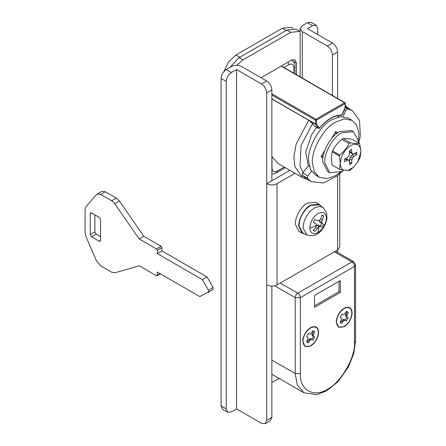 <?xml version="1.0" encoding="UTF-8"?>
<svg xmlns="http://www.w3.org/2000/svg" width="446" height="446" viewBox="0 0 446 446"><rect width="100%" height="100%" fill="white"/><g stroke="black" fill="none" stroke-linecap="round" stroke-linejoin="round"><path stroke-width="0.67" d="M343.794 170.132L341.597 171.565L329.75 172.736L324.872 163.052C323.495 154.099 332.85 136.967 341.597 132.863L353.449 131.693L358.238 140.323L358.355 142.848M328.763 172.067L327.687 171.548L322.809 161.865C321.432 152.911 330.793 135.779 339.534 131.676L351.387 130.5L353.449 131.693M340.655 172.078L335.671 175.585L327.13 178.634L319.264 177.207L314.402 171.777L312.512 163.799C310.6 151.4 323.562 127.679 335.671 122.003L344.212 118.948L352.078 120.375L356.638 125.22L358.707 132.328L358.874 135.394L358.328 141.466M317.446 175.891L315.394 174.977L310.533 169.541L308.643 161.564C306.737 149.17 319.693 125.449 331.802 119.768L340.343 116.718L348.209 118.145L352.078 120.375M335.671 131.514L337.828 132.763L335.671 131.514L331.601 138.567M322.949 157.851L321.087 156.775L324.777 150.38M349.502 162.316L349.692 158.932L350.372 156.847L351.838 155.208L354.654 153.53L356.711 154.723L356.711 152.22L353.901 153.786L352.435 153.842L350.372 152.655L349.675 150.475M344.507 159.428L346.743 158.943L348.805 160.131L349.491 161.43L349.541 164.646L351.704 163.398L351.755 160.125L352.435 158.035L353.901 156.401L356.711 154.723M349.692 151.356L351.755 152.543L351.704 149.332L349.541 150.581L349.491 153.853L348.805 155.938L347.339 157.577L344.529 159.255L344.529 161.759L347.339 160.192L348.805 160.131M352.435 153.842L351.755 152.543M351.838 155.208L353.901 156.401M350.372 156.847L352.435 158.035M349.692 158.932L351.755 160.125M349.642 162.205L351.704 163.398M345.276 158.999L347.339 160.192M349.017 143.562C346.904 147.944 343.816 151.791 339.746 155.091L332.565 150.949C334.673 146.561 337.761 142.72 341.837 139.414L349.017 143.562L350.383 142.77L343.208 138.622C345.315 138.338 348.404 138.617 352.474 139.453L359.654 143.595C357.547 143.88 354.458 143.606 350.383 142.77M339.495 169.346L332.103 165.081L331.289 157.979L332.209 151.824L339.389 155.966L340.309 163.191L339.495 169.346L343.398 170.093L349.92 170.333L353.377 167.306L357.848 161.742L360.117 157.438L360.931 151.283L359.654 143.595M343.398 170.093C341.424 168.928 340.398 166.754 340.309 163.565M353.377 167.306L347.863 170.495M340.309 163.191C341.039 155.687 344.474 149.795 350.623 145.513C356.767 142.698 360.206 144.621 360.931 151.283M360.931 151.657L357.848 161.742M332.209 151.824L332.565 150.949M341.837 139.414L343.208 138.622M339.389 155.966L339.746 155.091M321.176 156.618L322.971 157.655L321.176 156.618M304.83 234.05L302.276 233.28L298.826 226.429C297.85 220.09 304.473 207.97 310.661 205.065L319.046 204.235L320.986 206.058M302.276 233.28L298.926 231.346L295.475 224.494C294.499 218.155 301.122 206.035 307.311 203.131L315.696 202.3L319.046 204.235M306.971 234.997L302.985 233.23L299.082 226.261C298.904 220.352 301.407 214.454 306.586 208.572L310.661 205.361L319.358 204.87L323.645 208.065L326.734 213.528L326.896 218.919C325.112 226.155 322.051 231.05 317.714 233.598C315.445 235.705 311.865 236.174 306.971 234.997L303.18 228.224C303.007 222.482 305.438 216.75 310.466 211.036L314.43 207.92L319.576 206.381L322.876 207.44M316.426 225.124L315.74 227.276L313.354 230.47L314.882 231.357L319.057 226.64L320.579 226.334L322.151 227.159L323.685 224.505L322.179 223.558L321.689 222.086L323.685 216.115L322.988 215.557L322.151 215.228L320.579 218.891L319.057 220.564L317.34 220.764L314.882 219.426L313.354 222.08L315.74 223.535L316.426 225.124M319.325 220.285L319.815 222.192L323.685 224.505M316.314 225.492L318.215 224.962L320.228 226.05L321.756 223.396M312.958 230.242L314.882 231.357M315.74 227.276L317.34 228.201M316.593 225.219L319.057 226.64L318.048 232.561C313.309 234.802 310.561 233.392 309.797 228.33C310.07 222.18 312.819 217.23 318.048 213.483L321.817 212.357C325.307 212.926 326.762 215.474 326.182 219.995C325 225.626 322.285 229.813 318.048 232.561M318.215 224.962L320.579 226.334M320.228 226.05L322.151 227.159M319.815 222.192L322.179 223.558M319.225 220.664L321.689 222.086M320.579 218.891L322.179 219.817M321.756 215L323.685 216.115M97.072 194.082L100.718 194.439L105.356 191.763L101.71 191.401L96.425 194.618L85.933 206.732L85.069 209.536L85.069 232.723L85.933 236.525L96.425 260.754L100.718 265.883L111.706 272.227L114.8 272.824L139.202 265.777L156.479 275.751L160.086 273.666M105.356 191.763L116.345 198.108L119.439 201.085L143.846 236.308L161.118 246.281L161.892 247.619L161.892 250.897L207.005 276.944L213.071 287.43L213.071 289.532L208.405 292.23L208.433 290.106L213.071 287.43M90.22 213.684L91.514 212.943L90.599 212.853L90.22 213.684L90.22 234.524L94.864 231.842L94.864 214.877M94.864 231.842L96.152 234.078L100.534 236.609M100.718 194.439L111.706 200.784L116.345 198.108M208.433 290.106L202.367 279.62L157.248 253.573L157.248 250.301L156.479 248.963L139.202 238.989L114.8 203.761L111.706 200.784M213.043 289.549L199.786 296.59L157.248 272.032L157.248 275.305L156.479 275.751M90.22 234.524L91.514 236.754L96.152 234.078M91.514 212.943L99.246 217.408L100.534 219.638L100.534 240.478L100.155 241.314L99.246 241.219L91.514 236.754M202.367 279.62L207.005 276.944M157.248 253.573L161.892 250.897M139.202 238.989L143.846 236.308M358.718 143.055L360.284 136.008L359.587 120.476L352.312 110.602L347.456 108.891L345.644 110.446L343.242 116.646M311.297 181.645L306.14 178.668L302.232 175.317L302.672 172.97L307.829 175.947L307.389 178.294L311.297 181.645L323.484 183.011L337.282 175.847L342.651 170.918M307.829 175.947L311.548 171.32M336.819 115.876L337.271 115.765M352.312 110.602L345.293 106.733M302.672 172.97L308.337 165.923L309.424 166.548M316.666 127.389L311.698 134.514L305.688 152.058L308.337 165.923M337.215 115.904L338.999 116.936M236.748 65.339L242.992 59.87L239.123 57.64L286.817 30.105L295.932 29.202L299.796 31.432L290.686 32.335L286.817 30.105M239.123 57.64L229.919 67.418M292.587 60.377L292.487 59.725M300.147 31.649L299.796 31.432M279.051 378.409L271.865 382.557M242.992 59.87L290.686 32.335M261.038 77.732L291.327 60.243L294.973 59.881L296.484 63.221L296.484 74.733M266.708 92.913C266.379 89.133 264.662 86.156 261.551 83.982L236.547 69.543L231.39 72.52C228.28 74.694 226.562 77.671 226.233 81.451L221.077 78.474C221.406 74.694 223.123 71.717 226.233 69.543L231.39 66.571C234.825 64.96 238.264 64.96 241.704 66.571L266.708 81.005C269.819 83.179 271.536 86.156 271.865 89.936L266.708 92.913L266.708 183.707L289.878 170.327M227.744 412.238L222.587 409.261L221.077 405.927L226.233 408.904L227.744 412.238L231.39 411.881L236.547 408.904L236.547 69.543M266.708 420.361L271.865 417.384L270.354 420.723L265.197 423.7L266.708 420.361L266.708 284.916C270.148 286.522 273.582 286.522 277.022 284.916L337.605 249.938L339.74 246.961L339.74 173.75M236.547 408.904L261.551 423.338L265.197 423.7M300.147 28.616L302.282 25.639L307.439 22.662L311.085 22.3L316.242 25.277L312.596 25.639L307.439 28.616L332.448 43.05C335.554 45.224 337.276 48.201 337.605 51.981L332.448 54.958C332.119 51.178 330.402 48.201 327.292 46.027L302.282 31.594L300.147 28.616L300.147 76.846M317.753 34.571L317.753 28.616L316.242 25.277M266.708 284.916L266.708 183.707C270.148 185.313 273.582 185.313 277.022 183.707L295.029 173.304M271.865 180.73L271.865 89.936M332.448 54.958L332.448 95.494M337.605 98.471L337.605 51.981M271.865 417.384L271.865 286.148M337.605 252.43L337.605 175.585M226.233 408.904L226.233 81.451M221.077 405.927L221.077 78.474M310.661 327.559L310.661 327.559C306.095 330.664 303.442 335.085 302.683 340.828L305.014 346.575L310.661 346.018C314.993 343.141 317.641 338.904 318.6 333.296C318.611 327.241 315.969 325.329 310.661 327.559M302.945 340.699C303.18 346.191 305.755 347.863 310.661 345.717C314.854 342.941 317.413 338.837 318.344 333.407C318.355 327.548 315.796 325.697 310.661 327.86L310.661 327.86C306.246 330.86 303.67 335.141 302.945 340.699L302.929 338.274M344.178 308.208L344.178 308.208C339.612 311.314 336.953 315.74 336.2 321.482L338.525 327.225L344.178 326.667C348.51 323.796 351.153 319.553 352.111 313.945C352.128 307.891 349.48 305.978 344.178 308.208M343.247 309.045L342.762 309.173M336.312 320.345L336.44 320.836M336.457 321.349C336.697 326.84 339.267 328.512 344.178 326.372C348.371 323.59 350.93 319.487 351.855 314.056C351.872 308.197 349.313 306.346 344.178 308.509L344.178 308.509C339.757 311.514 337.187 315.79 336.457 321.349L336.44 319.581M302.611 177.681L294.912 166.743L293.953 156.507L296.166 144.058L308.743 120.253L312.596 123.592L314.463 126.09M271.865 156.552L278.098 163.531L302.589 177.67L307.751 179.599M293.206 28.371L291.422 27.34L282.307 28.243L235.901 55.031L228.77 61.637L223.847 71.594M314.53 305.828L339.021 291.69L339.021 281.27M340.309 280.528L314.53 295.408L314.53 307.316L340.309 292.431L340.309 280.528M339.021 291.69L340.309 292.431M306.803 341.987L307.171 342.032L309.373 338.954L310.344 338.826L311.576 339.49L313.46 336.228L312.267 335.492L311.899 334.589L313.46 331.144L313.237 330.843M307.171 342.032L308.459 342.773L307.378 342.472L306.58 341.686L308.141 338.246L307.768 337.338L306.58 336.602L308.459 333.34L309.691 334.004L310.661 333.876L312.863 330.798L313.945 331.105L314.748 331.885L313.187 335.331L313.56 336.239L314.748 336.97L313.46 336.228M308.403 339.947L309.691 340.694L308.459 342.773M309.373 338.954L310.661 339.701L309.691 340.694M310.344 338.826L311.631 339.573L310.661 339.701M311.576 339.49L312.863 340.231L311.631 339.573M312.863 340.231L314.748 336.97M312.267 335.492L313.56 336.239M311.899 334.589L313.187 335.331M312.267 333.251L313.56 333.998M313.46 331.144L314.748 331.885M340.315 322.642L340.688 322.681L342.89 319.609L343.86 319.475L345.087 320.139L346.971 316.877L345.784 316.142L345.41 315.238L346.971 311.793L346.748 311.492M340.688 322.681L341.976 323.428L340.092 322.341L341.653 318.896L341.279 317.992L340.092 317.257L341.976 313.995L343.208 314.659L344.178 314.525L346.38 311.453L347.462 311.754L348.259 312.54L346.698 315.98L347.072 316.889L348.259 317.624L346.971 316.877M341.915 320.596L343.208 321.343L341.976 323.428M342.89 319.609L344.178 320.351L343.208 321.343M343.86 319.475L345.148 320.222L344.178 320.351M345.087 320.139L346.38 320.886L345.148 320.222M346.38 320.886L348.259 317.624M345.784 316.142L347.072 316.889M345.41 315.238L346.698 315.98M345.784 313.9L347.072 314.647M346.971 311.793L348.259 312.54M308.743 120.253L271.865 98.956M235.901 55.031L239.77 57.266L286.17 30.473L282.307 28.243M336.708 133.588L335.03 132.624M337.661 132.88L335.576 131.676L337.661 132.88M323.144 156.49L321.722 155.671M309.797 228.33L316.365 225.33M99.246 241.219L100.534 240.478M157.248 250.301L161.892 247.619M156.479 248.963L161.118 246.281M114.8 203.761L119.439 201.085M302.232 175.317L307.389 178.294M345.182 107.581L347.456 108.891M344.357 109.705L345.644 110.446M296.484 63.221L293.669 61.598M261.551 83.982L266.708 81.005M226.233 69.543L231.39 72.52M312.596 25.639L307.439 22.662M327.292 46.027L332.448 43.05M302.282 78.078L302.282 31.594M277.022 284.916L277.022 183.707M300.353 373.553C299.143 389.715 314.029 398.311 327.42 389.18C340.811 382.846 355.696 357.062 354.486 342.294L354.486 266.385L355.557 264.896L353.734 261.741L351.911 261.919C353.466 263.006 354.325 264.495 354.486 266.385L300.353 297.644L300.353 373.553L295.196 373.553L295.196 297.644C295.358 295.754 296.216 294.265 297.772 293.178C299.327 294.265 300.186 295.754 300.353 297.644L295.196 297.644L274.708 285.814M280.244 283.054L297.772 293.178L351.911 261.919L334.383 251.8M354.486 342.294L355.557 340.805L355.557 264.896M355.557 340.805L353.75 353.561L348.387 367.058L337.962 381.715L326.623 390.874L316.576 394.682L303.877 392.748L297.276 384.948L295.196 373.553L271.865 360.084M312.596 123.592L301.122 145.324L299.985 166.035L303.046 172.502M271.865 98.828L315.433 123.982L316.465 123.982L319.364 128.108C326.968 119.255 334.572 114.862 342.182 114.929L341.625 115.363C334.344 115.246 326.94 119.55 319.408 128.27L318.399 128.364L319.364 128.108L318.399 128.364L315.5 124.239L315.433 120.152L316.465 120.152L315.946 119.26L344.563 102.736L345.081 103.032L345.081 103.628L344.563 102.736L281.147 66.125M271.865 94.998L315.433 120.152L315.946 119.26L271.865 93.805M342.11 114.672L345.081 107.464L345.081 103.628L316.465 120.152L316.465 123.982L315.5 124.239L309.63 120.849M345.081 107.464L345.081 106.867M271.993 156.814L271.993 168.153C272.322 171.554 274.039 172.546 277.15 171.13L276.392 172.797L285.273 167.674M277.15 171.13L284.202 167.055M294.973 73.858L294.973 66.198L293.908 67.686C293.579 64.285 291.857 63.293 288.752 64.709L283.935 67.485M293.908 73.244L293.908 67.686M287.993 62.167L288.752 64.709M318.399 128.364L314.274 125.984M329.75 172.736L327.687 171.548M319.264 177.207L315.394 174.977M160.404 273.855L157.025 275.806M308.086 329.349L310.661 327.86M341.597 309.998L344.178 308.509M345.293 105.529L348.766 108.556M341.625 115.363L342.344 114.895L345.243 107.425L345.293 103.333L344.925 102.703L281.359 65.997M335.448 251.182L353.734 261.741M271.865 173.979L273.855 173.812L276.392 172.797M294.973 66.198C295.464 64.436 294.354 62.273 291.639 59.703M318.483 128.437L314.358 126.056M303.877 392.748L271.865 374.261"/></g></svg>
